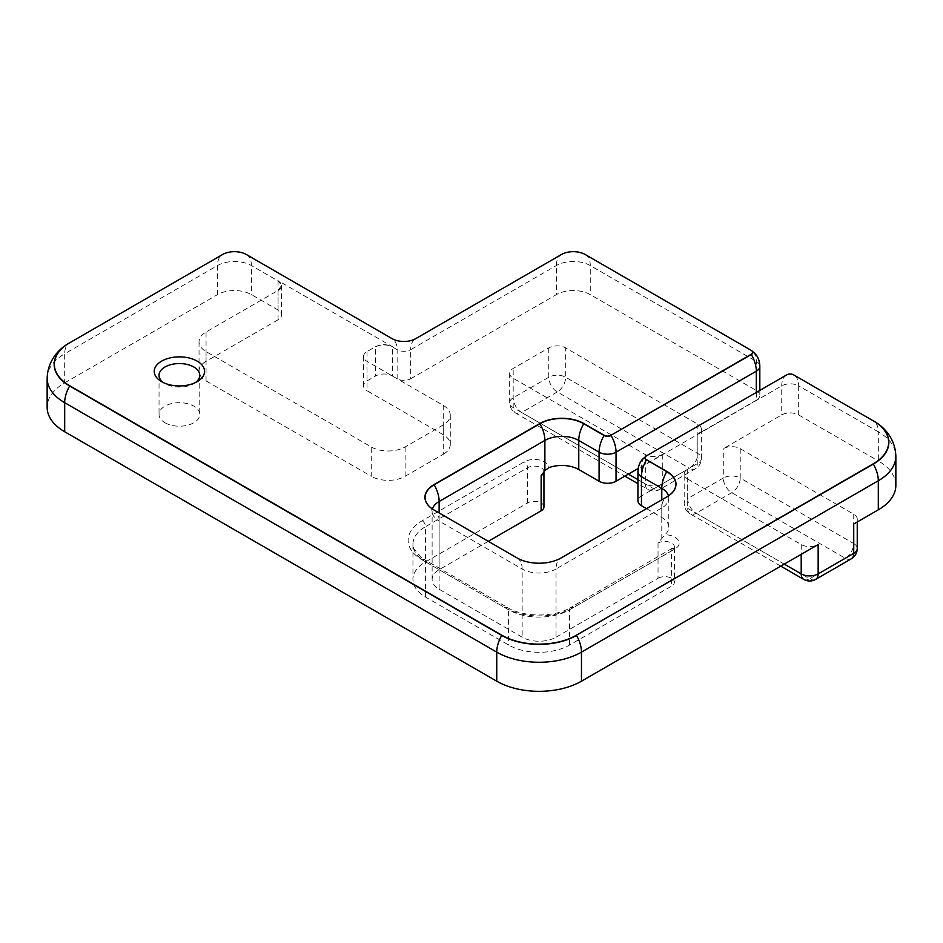 <?xml version="1.0" encoding="UTF-8"?>
<svg xmlns="http://www.w3.org/2000/svg" width="943" height="943" viewBox="0 0 943 943"><rect width="100%" height="100%" fill="white"/><g stroke="black" fill="none" stroke-linecap="round" stroke-linejoin="round"><path stroke-width="0.71" stroke-dasharray="4.71 3.54" d="M278.067 290.444L281.568 285.493L278.067 280.66L392.429 346.682C386.783 344.006 381.137 344.006 375.491 346.694L367.016 351.574A11.976 6.919 0 0 0 363.515 356.466A11.976 6.919 0 0 0 367.016 361.358L443.257 405.384A23.964 13.839 180 0 1 450.282 415.156A23.964 13.839 180 0 1 443.257 424.939L405.136 446.947A23.964 13.839 180 0 1 371.259 446.947L206.057 351.574A23.964 13.839 180 0 1 199.044 341.79A23.964 13.839 180 0 1 206.057 332.019L278.067 290.444A11.976 6.919 -60 0 1 278.067 290.715A11.976 6.919 0 0 0 281.58 285.823A11.976 6.919 0 0 0 278.067 280.931A23.964 13.839 120 0 0 278.067 280.66M278.067 290.715L278.067 319.783A11.976 6.919 0 0 0 281.58 314.891A11.976 6.919 0 0 0 278.067 310.011L251.404 294.617A23.964 13.839 0 0 0 217.527 294.617L217.527 265.549A23.964 13.839 60 0 1 222.489 254.575A16.939 9.784 180 0 1 246.441 254.575L392.158 338.702A23.964 13.839 -60 0 1 397.121 349.676L392.429 346.965L392.429 376.033A11.976 6.919 0 0 0 375.491 376.033L375.491 346.965A11.976 6.919 180 0 1 392.429 346.965A23.964 13.839 -60 0 0 392.429 346.682M278.067 319.783L206.057 361.358L206.057 332.019M206.057 351.574L206.057 380.925A23.964 13.839 180 0 1 199.044 371.141A23.964 13.839 180 0 1 206.057 361.358M206.057 380.925L371.259 476.298L371.259 446.947M405.136 446.947L405.136 476.298A23.964 13.839 180 0 1 371.259 476.298M405.136 476.298L443.257 454.29L443.257 424.939M443.257 405.384L443.257 434.723A23.964 13.839 180 0 1 450.282 444.507A23.964 13.839 180 0 1 443.257 454.29M443.257 434.723L367.016 390.708L367.016 361.358M367.016 351.574L367.016 380.925A11.976 6.919 0 0 0 363.515 385.817A11.976 6.919 0 0 0 367.016 390.708M367.016 380.925L375.491 376.033M759.822 366.297A11.976 6.919 0 0 0 756.31 361.405L590.271 265.549A23.964 13.839 0 0 0 556.382 265.549L410.676 349.676L410.676 378.744A9.583 5.528 180 0 1 397.121 378.744L392.429 376.033M410.676 378.744L556.382 294.617L556.382 265.549A23.964 13.839 60 0 1 561.344 254.575A16.939 9.784 180 0 1 585.308 254.575L751.347 350.442A23.964 13.839 120 0 1 756.31 361.405L756.31 390.473L590.271 294.617A23.964 13.839 0 0 0 556.382 294.617M756.31 392.429L756.31 400.256A11.976 6.919 0 0 0 759.822 395.365A11.976 6.919 0 0 0 756.31 390.473M756.31 400.256L697.855 434.004A11.976 6.919 0 0 0 701.368 429.112A11.976 6.919 0 0 0 697.855 424.22L565.706 347.92A11.976 6.919 0 0 0 548.755 347.92L513.181 368.465A11.976 6.919 0 0 0 509.668 373.357A11.976 6.919 0 0 0 513.181 378.249L645.33 454.55A11.976 6.919 0 0 0 662.281 454.55L638.211 468.447M646.533 508.631L661.786 517.436A23.964 13.839 180 0 1 668.799 527.22A23.964 13.839 180 0 1 664.909 534.775A14.381 8.298 180 0 1 678.123 539.926A14.381 8.298 180 0 1 674.988 548.944L572.979 607.834A47.928 27.665 180 0 1 505.212 607.834L422.193 559.906A47.928 27.665 180 0 1 422.193 520.772L524.19 461.881A14.381 8.298 180 0 1 539.82 460.078A14.381 8.298 180 0 1 548.732 467.704M784.27 564.114L687.695 508.348A11.976 6.919 180 0 1 684.182 503.456A11.976 6.919 180 0 1 687.695 498.564A11.976 6.919 -120 0 0 696.17 513.24A11.976 6.919 -60 0 1 690.17 513.841A11.976 6.919 -60 0 1 687.695 508.348L687.695 479.009A11.976 6.919 0 0 1 684.182 474.117A11.976 6.919 0 0 1 687.695 469.225L641.452 495.924A11.976 6.919 0 0 0 637.94 500.816M687.695 479.009L801.208 544.547A11.976 6.919 0 0 0 818.159 544.547M278.067 310.011L278.067 280.931L251.404 265.549A23.964 13.839 0 0 0 217.527 265.549L64.69 353.778L64.69 382.846A59.904 34.585 0 0 0 47.15 407.305M64.69 382.846L217.527 294.617M165.001 422.759A20.369 11.764 0 0 0 187.197 425.305A20.369 11.764 0 0 0 199.763 414.449A20.369 11.764 0 0 0 179.394 402.685A20.369 11.764 0 0 0 159.037 414.449A20.369 11.764 0 0 0 165.001 422.759M195.319 382.646A20.369 11.764 180 0 1 193.798 383.624A20.369 11.764 180 0 1 165.001 383.624L165.001 383.624A20.369 11.764 180 0 1 163.481 382.646M47.15 378.237A59.904 34.585 0 0 1 64.69 353.778A23.964 13.839 60 0 1 69.652 342.816L222.489 254.575M853.733 514.218L853.733 524.002A11.976 6.919 0 0 0 857.246 519.11A11.976 6.919 0 0 0 853.733 514.218L740.22 448.679A11.976 6.919 0 0 0 723.269 448.679L781.723 414.932A11.976 6.919 0 0 1 798.674 414.932L798.674 385.864A11.976 6.919 0 0 0 781.723 385.864L641.452 466.856A23.964 13.839 60 0 1 646.415 455.882L786.686 374.89A4.963 2.864 180 0 1 793.711 374.89L873.348 420.873A23.964 13.839 120 0 1 878.31 431.835L798.674 385.864A23.964 13.839 120 0 0 793.711 374.89L793.582 374.831M488.274 541.317L439.132 569.69A23.964 13.839 0 0 0 432.118 579.474A23.964 13.839 0 0 0 439.132 589.245L522.151 637.185A23.964 13.839 0 0 0 556.04 637.185L556.04 568.983A23.964 13.839 180 0 1 522.151 568.983L439.132 521.055A23.964 13.839 120 0 0 434.169 510.08L517.188 558.02A30.978 17.882 0 0 0 561.002 558.02L666.748 496.973A30.978 17.882 0 0 0 666.748 496.961L666.748 496.973A23.964 13.839 60 0 0 661.786 507.935L556.04 568.983A23.964 13.839 60 0 1 561.002 558.02L561.12 557.95M397.121 378.744L397.121 349.676A9.583 5.528 180 0 0 410.676 349.676A23.964 13.839 60 0 1 415.639 338.702L561.462 254.504M517.07 557.95L517.188 558.02A23.964 13.839 120 0 1 522.151 568.983L522.151 637.185M585.308 254.575L585.308 254.575A23.964 13.839 120 0 1 590.271 265.549L590.271 294.617M392.04 338.631L392.158 338.702A16.597 9.583 0 0 0 415.639 338.702M786.686 374.89L786.686 374.89A23.964 13.839 60 0 0 781.723 385.864L781.723 414.932M246.441 254.575L246.441 254.575A23.964 13.839 120 0 1 251.404 265.549L251.404 294.617M628.392 474.117L513.181 407.6A11.976 6.919 180 0 1 509.668 402.708A11.976 6.919 180 0 1 513.181 397.816L548.755 377.271A11.976 6.919 180 0 1 565.706 377.271L697.855 453.571A11.976 6.919 180 0 1 701.368 458.463A11.976 6.919 180 0 1 697.855 463.355L662.281 483.9A11.976 6.919 180 0 1 645.33 483.9L637.94 479.622M513.181 378.249L513.181 407.6A11.976 6.919 120 0 0 515.656 413.081A11.976 6.919 120 0 0 521.644 412.492A11.976 6.919 60 0 1 513.181 397.816L513.181 368.465M548.755 347.92L548.755 377.271A11.976 6.919 -120 0 0 557.23 391.946A11.976 6.919 120 0 0 565.706 377.271L565.706 347.92M697.855 424.22L697.855 453.571A11.976 6.919 -60 0 1 689.392 468.247A11.976 6.919 -120 0 0 695.38 468.836A11.976 6.919 -120 0 0 697.855 463.355L697.855 434.004M662.281 454.55L662.281 483.9A11.976 6.919 60 0 1 659.794 489.382A11.976 6.919 60 0 1 653.805 488.792A11.976 6.919 -60 0 1 647.817 489.382A11.976 6.919 -60 0 1 645.33 483.9L645.33 454.55M895.85 485.362A59.904 34.585 0 0 0 878.31 460.915L878.31 431.835A59.904 34.585 0 0 1 895.85 456.294M798.674 414.932L878.31 460.915M803.695 579.379A11.976 6.919 120 0 0 809.683 578.778A11.976 6.919 -120 0 0 815.671 579.379M851.258 558.834A11.976 6.919 60 0 1 845.27 558.244L731.744 492.694A11.976 6.919 60 0 1 723.269 478.03A11.976 6.919 180 0 1 740.22 478.03A11.976 6.919 -60 0 1 731.744 492.694L696.17 513.24L809.683 578.778L845.27 558.244A11.976 6.919 120 0 0 853.733 543.569A11.976 6.919 180 0 1 857.246 548.461M556.04 637.185L658.037 578.295L658.037 543.074L664.909 534.775M543.946 506.886A9.583 5.528 0 0 0 538.029 501.77A9.583 5.528 0 0 0 527.585 502.973L425.576 561.863A43.13 24.895 0 0 0 412.951 579.474A43.13 24.895 0 0 0 425.576 597.072L508.595 645.012A43.13 24.895 0 0 0 569.596 645.012L671.593 586.122A9.583 5.528 0 0 0 674.398 582.208A9.583 5.528 0 0 0 668.493 577.092A9.583 5.528 0 0 0 658.037 578.295M641.452 495.924L641.452 466.856A11.976 6.919 0 0 0 637.94 471.748M668.457 495.841A23.964 13.839 180 0 1 668.799 498.152A23.964 13.839 180 0 1 661.786 507.935L661.786 538.182M439.132 589.245L439.132 521.055A23.964 13.839 180 0 1 432.118 511.271A23.964 13.839 180 0 1 432.448 508.961M439.132 569.69L439.132 512.945M557.23 391.946L521.644 412.492L653.805 488.792L689.392 468.247L557.23 391.946M801.208 544.547L801.208 554.331M740.22 448.679L740.22 478.03L853.733 543.569M687.695 469.225L687.695 498.564L723.269 478.03L723.269 448.679M661.786 517.436L661.786 499.837M543.663 472.16L543.946 471.806A9.583 5.528 0 0 0 543.946 471.665A9.583 5.528 0 0 0 538.029 466.561A9.583 5.528 0 0 0 527.585 467.752L425.576 526.642L425.576 561.863L508.595 609.791A43.13 24.895 0 0 0 569.596 609.791L671.593 550.901A9.583 5.528 0 0 0 674.398 546.987A9.583 5.528 0 0 0 668.493 541.871A9.583 5.528 0 0 0 658.037 543.074M527.585 502.973L527.585 467.752A4.798 2.77 60 0 0 524.19 461.881M674.988 548.944A4.798 2.77 -120 0 0 672.595 548.708A4.798 2.77 -120 0 0 671.593 550.901L671.593 586.122M569.596 645.012L569.596 609.791A4.798 2.77 -120 0 1 570.586 607.598C554.779 617.441 523.412 617.441 507.605 607.598A4.798 2.77 -60 0 1 508.595 609.791L508.595 645.012M425.576 597.072L425.576 561.863A43.13 24.895 0 0 1 412.951 544.252L412.951 579.474M422.193 520.772A4.798 2.77 60 0 1 425.576 526.642A43.13 24.895 0 0 0 412.951 544.252L413.883 548.826L421.073 557.372L424.586 559.67A4.798 2.77 -60 0 1 425.576 561.863M422.193 559.906A4.798 2.77 -60 0 1 424.586 559.67L507.605 607.598A4.798 2.77 -60 0 0 505.212 607.834M572.979 607.834A4.798 2.77 -120 0 0 570.586 607.598L674.398 546.987L674.398 582.208M281.568 285.493L281.58 314.891M363.515 356.466L363.515 385.817M450.282 415.156L450.282 444.507M199.044 341.79L199.044 371.141M193.798 383.624L197.193 381.667M165.001 383.624L161.607 381.667M159.037 375.314L159.037 414.449M199.763 375.314L199.763 414.449M668.799 527.22L668.799 498.152L669.648 494.769M432.118 579.474L432.118 511.271L431.269 507.888M701.368 429.112L701.368 458.463A11.976 11.976 0 0 1 695.38 468.836L659.794 489.382A11.976 11.976 0 0 1 647.817 489.382L637.94 483.676M509.668 373.357L509.668 402.708A11.976 11.976 0 0 0 515.656 413.081L624.879 476.144M780.757 566.13L690.17 513.841A11.976 11.976 0 0 1 684.182 503.456L684.182 474.117M857.246 521.974L857.246 519.11M759.822 390.402L759.822 395.365"/><path stroke-width="1.41" d="M638.211 468.447L616.038 481.248L616.038 452.18A23.964 13.839 -120 0 0 611.076 435.477A4.963 2.864 180 0 1 604.05 435.477L583.729 423.737A30.978 17.882 0 0 0 539.915 423.737L434.169 484.785A30.978 17.882 0 0 0 434.157 510.08M541.141 475.578L541.141 510.8A9.583 5.528 0 0 0 543.946 506.886L543.946 471.806A9.583 5.528 0 0 1 541.141 475.578L544.877 470.687L548.732 467.704A23.964 13.839 180 0 1 578.766 469.508L599.088 481.248A11.976 6.919 0 0 0 616.038 481.248M637.94 471.748A11.976 6.919 0 0 0 641.452 476.639A23.964 13.839 -60 0 1 646.415 459.936A4.963 2.864 180 0 1 646.415 455.882L786.804 374.831A4.798 2.77 180 0 1 793.582 374.831L873.218 420.802A52.714 30.435 180 0 1 873.218 463.838L576.373 635.228A52.714 30.435 180 0 1 501.829 635.228L69.782 385.781A52.714 30.435 180 0 1 69.782 342.745L222.607 254.504A16.774 9.689 180 0 1 246.323 254.504L392.04 338.631A16.774 9.689 0 0 0 415.757 338.631L561.462 254.504A16.774 9.689 180 0 1 585.19 254.504L751.229 350.372A4.798 2.77 180 0 1 751.229 354.285L610.958 435.277A4.798 2.77 180 0 1 604.18 435.277L583.847 423.537A31.154 17.988 0 0 0 539.797 423.537L434.051 484.584A31.154 17.988 0 0 0 434.051 510.01L517.07 557.95A31.154 17.988 0 0 0 561.12 557.95L666.866 496.902A31.154 17.988 0 0 0 666.866 471.465L646.533 459.724A4.798 2.77 180 0 1 646.533 455.811L642.336 459.371C639.495 462.824 638.022 466.95 637.94 471.748L637.94 500.816A11.976 6.919 0 0 0 641.452 505.707L646.533 508.631M851.258 558.834A11.976 11.976 0 0 0 857.246 548.461A11.976 6.919 180 0 1 853.733 553.352A11.976 6.919 60 0 1 851.258 558.834L815.671 579.379A11.976 6.919 -120 0 0 818.159 573.886L818.159 544.547L581.466 681.2L581.466 652.132A23.964 13.839 -120 0 0 576.503 635.429A52.891 30.53 180 0 1 501.711 635.429L69.652 385.993A52.891 30.53 180 0 1 69.652 342.816L69.652 342.816C59.786 348.132 47.692 359.813 47.15 378.237A59.904 34.585 0 0 0 64.69 402.685A23.964 13.839 -60 0 1 69.652 385.993L69.782 385.781M47.15 378.237L47.15 407.305A59.904 34.585 0 0 0 64.69 431.753L496.749 681.2A59.904 34.585 0 0 0 581.466 681.2M163.481 382.646A20.369 11.764 180 0 1 159.037 375.314A20.369 11.764 180 0 1 171.602 364.446A20.369 11.764 180 0 1 193.798 367.004A20.369 11.764 180 0 1 199.763 375.314A20.369 11.764 180 0 1 195.319 382.646M197.193 361.134A25.155 14.522 0 0 0 161.607 361.134A25.155 14.522 0 0 0 161.607 381.667A25.155 14.522 0 0 0 197.193 381.667A25.155 14.522 0 0 0 197.193 361.134M432.448 508.961A23.964 13.839 180 0 1 439.132 501.487L544.877 440.44A23.964 13.839 180 0 1 578.766 440.44L599.088 452.18A11.976 6.919 0 0 0 616.038 452.18L756.31 371.188A11.976 6.919 0 0 0 759.822 366.297C759.74 361.511 758.278 357.385 755.426 353.931L751.347 350.442A4.963 2.864 180 0 1 751.347 354.497L610.958 435.277M64.69 431.753L64.69 402.685L496.749 652.132A59.904 34.585 0 0 0 581.466 652.132L878.31 480.753A59.904 34.585 0 0 0 895.85 456.294C895.308 437.87 883.214 426.201 873.348 420.873L873.348 420.873A52.891 30.53 180 0 1 873.348 464.05L576.373 635.228M853.733 543.569L853.733 524.002L878.31 509.821A59.904 34.585 0 0 0 895.85 485.362L895.85 456.294M853.733 524.002L853.733 553.352L818.159 573.886A11.976 6.919 180 0 1 801.208 573.886A11.976 6.919 120 0 0 803.695 579.379L780.757 566.13M541.141 510.8L488.274 541.317M496.749 681.2L496.749 652.132A23.964 13.839 -60 0 1 501.711 635.429L501.829 635.228M878.31 509.821L878.31 480.753A23.964 13.839 -120 0 0 873.348 464.05L873.218 463.838M641.452 505.707L641.452 476.639L661.786 488.368A23.964 13.839 -60 0 1 666.748 471.677L646.533 459.724M661.786 499.837L661.786 488.368A23.964 13.839 180 0 1 668.457 495.841M669.4 495.228L666.748 496.973A30.978 17.882 0 0 0 666.748 471.677L666.866 471.465M439.132 512.945L439.132 501.487A23.964 13.839 -120 0 0 434.169 484.785L434.051 484.584M544.877 470.687L544.877 440.44A23.964 13.839 -120 0 0 539.915 423.737L539.797 423.537M578.766 469.508L578.766 440.44A23.964 13.839 -60 0 1 583.729 423.737L583.847 423.537M599.088 481.248L599.088 452.18A23.964 13.839 -60 0 1 604.05 435.477L604.18 435.277M756.31 392.429L756.31 371.188A23.964 13.839 -120 0 0 751.347 354.497L751.229 354.285M637.94 479.622L628.392 474.117M801.208 554.331L801.208 573.886L784.27 564.114M431.517 508.336L434.169 510.08M624.879 476.144L637.94 483.676M857.246 548.461L857.246 521.974M803.695 579.379A11.976 11.976 0 0 0 815.671 579.379M759.822 366.297L759.822 390.402"/></g></svg>
